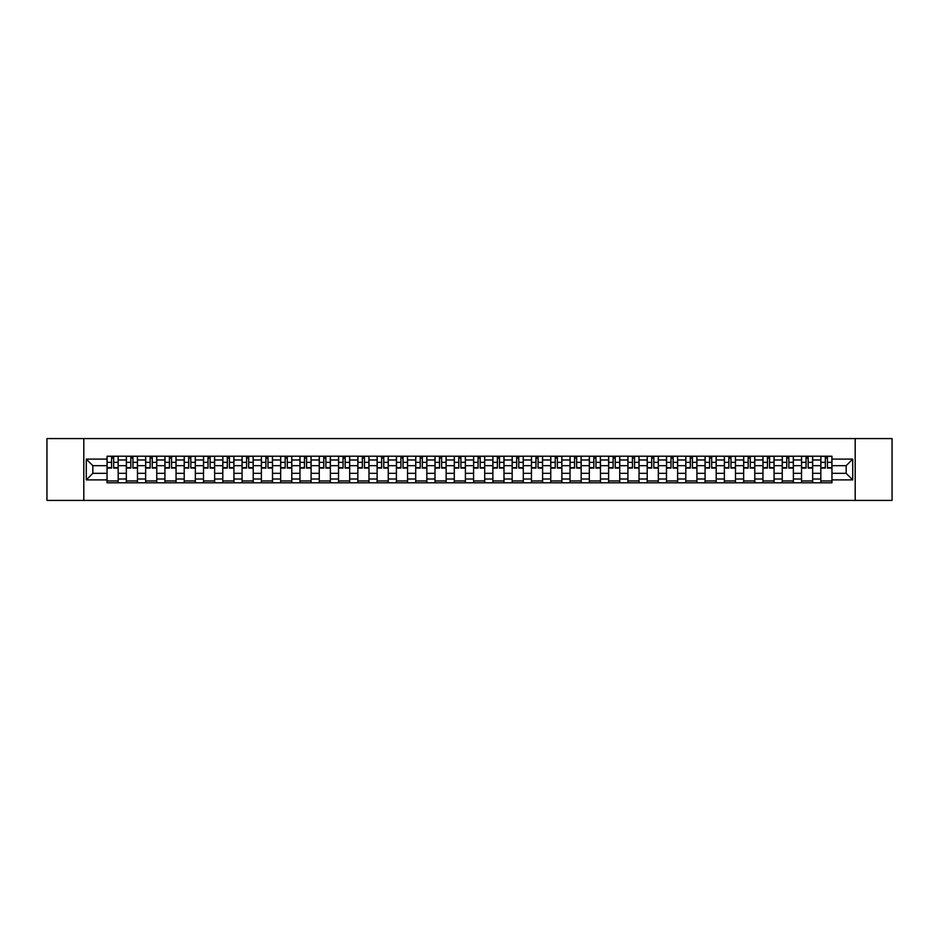 <?xml version="1.0" encoding="UTF-8"?>
<svg xmlns="http://www.w3.org/2000/svg" width="939" height="939" viewBox="0 0 939 939"><rect width="100%" height="100%" fill="white"/><g stroke="black" fill="none" stroke-linecap="round" stroke-linejoin="round"><path stroke-width="1.41" d="M855.194 500.417L892.05 500.417L892.05 438.583L46.95 438.583L46.95 500.417L855.194 500.417L855.194 438.583M126.342 482.799L126.342 459.981L118.173 459.981L118.173 482.799M118.173 459.981L118.173 456.201M126.342 459.981L126.342 456.201M137.47 456.201L137.47 482.799M145.627 482.799L145.627 456.201M156.766 456.201L156.766 482.799M164.924 482.799L164.924 456.201M176.051 456.201L176.051 482.799M184.208 482.799L184.208 456.201M195.347 456.201L195.347 482.799M203.505 482.799L203.505 456.201M214.632 456.201L214.632 482.799M222.801 482.799L222.801 456.201M233.928 456.201L233.928 482.799M242.086 482.799L242.086 456.201M253.213 456.201L253.213 482.799M261.382 482.799L261.382 456.201M272.51 456.201L272.51 482.799M280.667 482.799L280.667 456.201M291.794 456.201L291.794 482.799M299.964 482.799L299.964 456.201M311.091 456.201L311.091 482.799M319.248 482.799L319.248 456.201M330.375 456.201L330.375 482.799M338.545 482.799L338.545 456.201M349.672 456.201L349.672 482.799M357.829 482.799L357.829 456.201M368.968 456.201L368.968 482.799M377.126 482.799L377.126 456.201M388.253 456.201L388.253 482.799M396.411 482.799L396.411 456.201M407.549 456.201L407.549 482.799M415.707 482.799L415.707 456.201M426.834 456.201L426.834 482.799M435.003 482.799L435.003 456.201M446.131 456.201L446.131 482.799M454.288 482.799L454.288 456.201M465.415 456.201L465.415 482.799M473.585 482.799L473.585 456.201M484.712 456.201L484.712 482.799M492.869 482.799L492.869 456.201M503.997 456.201L503.997 482.799M512.166 482.799L512.166 456.201M523.293 456.201L523.293 482.799M531.451 482.799L531.451 456.201M542.589 456.201L542.589 482.799M550.747 482.799L550.747 456.201M561.874 456.201L561.874 482.799M570.032 482.799L570.032 456.201M581.171 456.201L581.171 482.799M589.328 482.799L589.328 456.201M600.455 456.201L600.455 482.799M608.625 482.799L608.625 456.201M619.752 456.201L619.752 482.799M627.909 482.799L627.909 456.201M639.036 456.201L639.036 482.799M647.206 482.799L647.206 456.201M658.333 456.201L658.333 482.799M666.49 482.799L666.49 456.201M677.618 456.201L677.618 482.799M685.787 482.799L685.787 456.201M696.914 456.201L696.914 482.799M705.072 482.799L705.072 456.201M716.199 456.201L716.199 482.799M724.368 482.799L724.368 456.201M735.495 456.201L735.495 482.799M743.653 482.799L743.653 456.201M754.792 456.201L754.792 482.799M762.949 482.799L762.949 456.201M774.076 456.201L774.076 482.799M782.234 482.799L782.234 456.201M793.373 456.201L793.373 482.799M801.53 482.799L801.53 456.201M812.658 456.201L812.658 482.799M820.827 482.799L820.827 456.201M820.827 473.338L812.658 473.338M801.53 473.338L793.373 473.338M782.234 473.338L774.076 473.338M762.949 473.338L754.792 473.338M743.653 473.338L735.495 473.338M724.368 473.338L716.199 473.338M705.072 473.338L696.914 473.338M685.787 473.338L677.618 473.338M666.49 473.338L658.333 473.338M647.206 473.338L639.036 473.338M627.909 473.338L619.752 473.338M608.625 473.338L600.455 473.338M589.328 473.338L581.171 473.338M570.032 473.338L561.874 473.338M550.747 473.338L542.589 473.338M531.451 473.338L523.293 473.338M512.166 473.338L503.997 473.338M492.869 473.338L484.712 473.338M473.585 473.338L465.415 473.338M454.288 473.338L446.131 473.338M435.003 473.338L426.834 473.338M415.707 473.338L407.549 473.338M396.411 473.338L388.253 473.338M377.126 473.338L368.968 473.338M357.829 473.338L349.672 473.338M338.545 473.338L330.375 473.338M319.248 473.338L311.091 473.338M299.964 473.338L291.794 473.338M280.667 473.338L272.51 473.338M261.382 473.338L253.213 473.338M242.086 473.338L233.928 473.338M222.801 473.338L214.632 473.338M203.505 473.338L195.347 473.338M184.208 473.338L176.051 473.338M164.924 473.338L156.766 473.338M145.627 473.338L137.47 473.338M126.342 473.338L118.173 473.338M820.827 465.662L812.658 465.662M801.53 465.662L793.373 465.662M782.234 465.662L774.076 465.662M762.949 465.662L754.792 465.662M743.653 465.662L735.495 465.662M724.368 465.662L716.199 465.662M705.072 465.662L696.914 465.662M685.787 465.662L677.618 465.662M666.49 465.662L658.333 465.662M647.206 465.662L639.036 465.662M627.909 465.662L619.752 465.662M608.625 465.662L600.455 465.662M589.328 465.662L581.171 465.662M570.032 465.662L561.874 465.662M550.747 465.662L542.589 465.662M531.451 465.662L523.293 465.662M512.166 465.662L503.997 465.662M492.869 465.662L484.712 465.662M473.585 465.662L465.415 465.662M454.288 465.662L446.131 465.662M435.003 465.662L426.834 465.662M415.707 465.662L407.549 465.662M396.411 465.662L388.253 465.662M377.126 465.662L368.968 465.662M357.829 465.662L349.672 465.662M338.545 465.662L330.375 465.662M319.248 465.662L311.091 465.662M299.964 465.662L291.794 465.662M280.667 465.662L272.51 465.662M261.382 465.662L253.213 465.662M242.086 465.662L233.928 465.662M222.801 465.662L214.632 465.662M203.505 465.662L195.347 465.662M184.208 465.662L176.051 465.662M164.924 465.662L156.766 465.662M145.627 465.662L137.47 465.662M126.342 465.662L118.173 465.662M92.832 473.338L107.046 473.338L107.046 465.662L92.832 465.662L92.832 473.338L86.271 479.888L86.271 459.112L107.046 459.112L107.046 465.662M831.954 465.662L831.954 473.338L846.168 473.338L846.168 465.662L831.954 465.662L831.954 456.201L107.046 456.201L107.046 459.112M831.954 459.112L852.729 459.112L852.729 479.888L831.954 479.888L831.954 473.338M107.046 473.338L107.046 482.799L831.954 482.799L831.954 479.888M107.046 479.888L86.271 479.888M83.806 500.417L83.806 438.583M118.173 480.944L107.046 480.944M111.565 458.056L113.666 458.056M137.47 480.944L126.342 480.944M130.85 458.056L132.951 458.056M156.766 480.944L145.627 480.944M150.146 458.056L152.247 458.056M176.051 480.944L164.924 480.944M169.431 458.056L171.544 458.056M195.347 480.944L184.208 480.944M188.727 458.056L190.828 458.056M214.632 480.944L203.505 480.944M208.024 458.056L210.125 458.056M233.928 480.944L222.801 480.944M227.308 458.056L229.409 458.056M253.213 480.944L242.086 480.944M246.605 458.056L248.706 458.056M272.51 480.944L261.382 480.944M265.89 458.056L267.991 458.056M291.794 480.944L280.667 480.944M285.186 458.056L287.287 458.056M311.091 480.944L299.964 480.944M304.471 458.056L306.572 458.056M330.375 480.944L319.248 480.944M323.767 458.056L325.868 458.056M349.672 480.944L338.545 480.944M343.052 458.056L345.153 458.056M368.968 480.944L357.829 480.944M362.348 458.056L364.449 458.056M388.253 480.944L377.126 480.944M381.633 458.056L383.746 458.056M407.549 480.944L396.411 480.944M400.93 458.056L403.031 458.056M426.834 480.944L415.707 480.944M420.226 458.056L422.327 458.056M446.131 480.944L435.003 480.944M439.511 458.056L441.612 458.056M465.415 480.944L454.288 480.944M458.807 458.056L460.908 458.056M484.712 480.944L473.585 480.944M478.092 458.056L480.193 458.056M503.997 480.944L492.869 480.944M497.388 458.056L499.489 458.056M523.293 480.944L512.166 480.944M516.673 458.056L518.774 458.056M542.589 480.944L531.451 480.944M535.969 458.056L538.07 458.056M561.874 480.944L550.747 480.944M555.254 458.056L557.367 458.056M581.171 480.944L570.032 480.944M574.551 458.056L576.652 458.056M600.455 480.944L589.328 480.944M593.847 458.056L595.948 458.056M619.752 480.944L608.625 480.944M613.132 458.056L615.233 458.056M639.036 480.944L627.909 480.944M632.428 458.056L634.529 458.056M658.333 480.944L647.206 480.944M651.713 458.056L653.814 458.056M677.618 480.944L666.49 480.944M671.009 458.056L673.11 458.056M696.914 480.944L685.787 480.944M690.294 458.056L692.395 458.056M716.199 480.944L705.072 480.944M709.591 458.056L711.692 458.056M735.495 480.944L724.368 480.944M728.875 458.056L730.976 458.056M754.792 480.944L743.653 480.944M748.172 458.056L750.273 458.056M774.076 480.944L762.949 480.944M767.456 458.056L769.569 458.056M793.373 480.944L782.234 480.944M786.753 458.056L788.854 458.056M812.658 480.944L801.53 480.944M806.049 458.056L808.15 458.056M831.954 480.944L820.827 480.944M825.334 458.056L827.435 458.056M86.271 459.112L92.832 465.662M846.168 473.338L852.729 479.888M846.168 465.662L852.729 459.112M113.666 468.08L113.666 456.331L118.114 456.331L118.114 468.08L113.666 468.08M111.565 457.939L113.666 457.939M115.462 456.331L107.116 456.331L107.116 468.08L111.565 468.08L111.565 456.331L109.769 456.331M132.951 468.08L132.951 456.331L137.411 456.331L137.411 468.08L132.951 468.08M130.85 457.939L132.951 457.939M134.746 456.331L126.401 456.331L126.401 468.08L130.85 468.08L130.85 456.331L129.066 456.331M152.247 468.08L152.247 456.331L156.696 456.331L156.696 468.08L152.247 468.08M150.146 457.939L152.247 457.939M154.043 456.331L145.698 456.331L145.698 468.08L150.146 468.08L150.146 456.331L148.35 456.331M171.544 468.08L171.544 456.331L175.992 456.331L175.992 468.08L171.544 468.08M169.431 457.939L171.544 457.939M173.328 456.331L164.982 456.331L164.982 468.08L169.431 468.08L169.431 456.331L167.647 456.331M190.828 468.08L190.828 456.331L195.277 456.331L195.277 468.08L190.828 468.08M188.727 457.939L190.828 457.939M192.624 456.331L184.279 456.331L184.279 468.08L188.727 468.08L188.727 456.331L186.931 456.331M210.125 468.08L210.125 456.331L214.573 456.331L214.573 468.08L210.125 468.08M208.024 457.939L210.125 457.939M211.909 456.331L203.563 456.331L203.563 468.08L208.024 468.08L208.024 456.331L206.228 456.331M229.409 468.08L229.409 456.331L233.858 456.331L233.858 468.08L229.409 468.08M227.308 457.939L229.409 457.939M231.205 456.331L222.86 456.331L222.86 468.08L227.308 468.08L227.308 456.331L225.513 456.331M248.706 468.08L248.706 456.331L253.154 456.331L253.154 468.08L248.706 468.08M246.605 457.939L248.706 457.939M250.502 456.331L242.145 456.331L242.145 468.08L246.605 468.08L246.605 456.331L244.809 456.331M267.991 468.08L267.991 456.331L272.451 456.331L272.451 468.08L267.991 468.08M265.89 457.939L267.991 457.939M269.786 456.331L261.441 456.331L261.441 468.08L265.89 468.08L265.89 456.331L264.094 456.331M287.287 468.08L287.287 456.331L291.736 456.331L291.736 468.08L287.287 468.08M285.186 457.939L287.287 457.939M289.083 456.331L280.726 456.331L280.726 468.08L285.186 468.08L285.186 456.331L283.39 456.331M306.572 468.08L306.572 456.331L311.032 456.331L311.032 468.08L306.572 468.08M304.471 457.939L306.572 457.939M308.368 456.331L300.022 456.331L300.022 468.08L304.471 468.08L304.471 456.331L302.687 456.331M325.868 468.08L325.868 456.331L330.317 456.331L330.317 468.08L325.868 468.08M323.767 457.939L325.868 457.939M327.664 456.331L319.319 456.331L319.319 468.08L323.767 468.08L323.767 456.331L321.971 456.331M345.153 468.08L345.153 456.331L349.613 456.331L349.613 468.08L345.153 468.08M343.052 457.939L345.153 457.939M346.949 456.331L338.603 456.331L338.603 468.08L343.052 468.08L343.052 456.331L341.268 456.331M364.449 468.08L364.449 456.331L368.898 456.331L368.898 468.08L364.449 468.08M362.348 457.939L364.449 457.939M366.245 456.331L357.9 456.331L357.9 468.08L362.348 468.08L362.348 456.331L360.553 456.331M383.746 468.08L383.746 456.331L388.194 456.331L388.194 468.08L383.746 468.08M381.633 457.939L383.746 457.939M385.53 456.331L377.185 456.331L377.185 468.08L381.633 468.08L381.633 456.331L379.849 456.331M403.031 468.08L403.031 456.331L407.479 456.331L407.479 468.08L403.031 468.08M400.93 457.939L403.031 457.939M404.826 456.331L396.481 456.331L396.481 468.08L400.93 468.08L400.93 456.331L399.134 456.331M422.327 468.08L422.327 456.331L426.776 456.331L426.776 468.08L422.327 468.08M420.226 457.939L422.327 457.939M424.111 456.331L415.766 456.331L415.766 468.08L420.226 468.08L420.226 456.331L418.43 456.331M441.612 468.08L441.612 456.331L446.072 456.331L446.072 468.08L441.612 468.08M439.511 457.939L441.612 457.939M443.408 456.331L435.062 456.331L435.062 468.08L439.511 468.08L439.511 456.331L437.715 456.331M460.908 468.08L460.908 456.331L465.357 456.331L465.357 468.08L460.908 468.08M458.807 457.939L460.908 457.939M462.704 456.331L454.347 456.331L454.347 468.08L458.807 468.08L458.807 456.331L457.011 456.331M480.193 468.08L480.193 456.331L484.653 456.331L484.653 468.08L480.193 468.08M478.092 457.939L480.193 457.939M481.989 456.331L473.643 456.331L473.643 468.08L478.092 468.08L478.092 456.331L476.296 456.331M499.489 468.08L499.489 456.331L503.938 456.331L503.938 468.08L499.489 468.08M497.388 457.939L499.489 457.939M501.285 456.331L492.928 456.331L492.928 468.08L497.388 468.08L497.388 456.331L495.592 456.331M518.774 468.08L518.774 456.331L523.234 456.331L523.234 468.08L518.774 468.08M516.673 457.939L518.774 457.939M520.57 456.331L512.225 456.331L512.225 468.08L516.673 468.08L516.673 456.331L514.889 456.331M538.07 468.08L538.07 456.331L542.519 456.331L542.519 468.08L538.07 468.08M535.969 457.939L538.07 457.939M539.866 456.331L531.521 456.331L531.521 468.08L535.969 468.08L535.969 456.331L534.174 456.331M557.367 468.08L557.367 456.331L561.815 456.331L561.815 468.08L557.367 468.08M555.254 457.939L557.367 457.939M559.151 456.331L550.806 456.331L550.806 468.08L555.254 468.08L555.254 456.331L553.47 456.331M576.652 468.08L576.652 456.331L581.1 456.331L581.1 468.08L576.652 468.08M574.551 457.939L576.652 457.939M578.447 456.331L570.102 456.331L570.102 468.08L574.551 468.08L574.551 456.331L572.755 456.331M595.948 468.08L595.948 456.331L600.397 456.331L600.397 468.08L595.948 468.08M593.847 457.939L595.948 457.939M597.732 456.331L589.387 456.331L589.387 468.08L593.847 468.08L593.847 456.331L592.051 456.331M615.233 468.08L615.233 456.331L619.681 456.331L619.681 468.08L615.233 468.08M613.132 457.939L615.233 457.939M617.029 456.331L608.683 456.331L608.683 468.08L613.132 468.08L613.132 456.331L611.336 456.331M634.529 468.08L634.529 456.331L638.978 456.331L638.978 468.08L634.529 468.08M632.428 457.939L634.529 457.939M636.313 456.331L627.968 456.331L627.968 468.08L632.428 468.08L632.428 456.331L630.632 456.331M653.814 468.08L653.814 456.331L658.274 456.331L658.274 468.08L653.814 468.08M651.713 457.939L653.814 457.939M655.61 456.331L647.264 456.331L647.264 468.08L651.713 468.08L651.713 456.331L649.917 456.331M673.11 468.08L673.11 456.331L677.559 456.331L677.559 468.08L673.11 468.08M671.009 457.939L673.11 457.939M674.906 456.331L666.549 456.331L666.549 468.08L671.009 468.08L671.009 456.331L669.214 456.331M692.395 468.08L692.395 456.331L696.855 456.331L696.855 468.08L692.395 468.08M690.294 457.939L692.395 457.939M694.191 456.331L685.846 456.331L685.846 468.08L690.294 468.08L690.294 456.331L688.498 456.331M711.692 468.08L711.692 456.331L716.14 456.331L716.14 468.08L711.692 468.08M709.591 457.939L711.692 457.939M713.487 456.331L705.142 456.331L705.142 468.08L709.591 468.08L709.591 456.331L707.795 456.331M730.976 468.08L730.976 456.331L735.437 456.331L735.437 468.08L730.976 468.08M728.875 457.939L730.976 457.939M732.772 456.331L724.427 456.331L724.427 468.08L728.875 468.08L728.875 456.331L727.091 456.331M750.273 468.08L750.273 456.331L754.721 456.331L754.721 468.08L750.273 468.08M748.172 457.939L750.273 457.939M752.069 456.331L743.723 456.331L743.723 468.08L748.172 468.08L748.172 456.331L746.376 456.331M769.569 468.08L769.569 456.331L774.018 456.331L774.018 468.08L769.569 468.08M767.456 457.939L769.569 457.939M771.353 456.331L763.008 456.331L763.008 468.08L767.456 468.08L767.456 456.331L765.672 456.331M788.854 468.08L788.854 456.331L793.302 456.331L793.302 468.08L788.854 468.08M786.753 457.939L788.854 457.939M790.65 456.331L782.304 456.331L782.304 468.08L786.753 468.08L786.753 456.331L784.957 456.331M808.15 468.08L808.15 456.331L812.599 456.331L812.599 468.08L808.15 468.08M806.049 457.939L808.15 457.939M809.934 456.331L801.589 456.331L801.589 468.08L806.049 468.08L806.049 456.331L804.254 456.331M827.435 468.08L827.435 456.331L831.884 456.331L831.884 468.08L827.435 468.08M825.334 457.939L827.435 457.939M829.231 456.331L820.886 456.331L820.886 468.08L825.334 468.08L825.334 456.331L823.538 456.331M801.53 459.981L793.373 459.981M782.234 459.981L774.076 459.981M762.949 459.981L754.792 459.981M743.653 459.981L735.495 459.981M724.368 459.981L716.199 459.981M705.072 459.981L696.914 459.981M685.787 459.981L677.618 459.981M666.49 459.981L658.333 459.981M647.206 459.981L639.036 459.981M627.909 459.981L619.752 459.981M608.625 459.981L600.455 459.981M589.328 459.981L581.171 459.981M570.032 459.981L561.874 459.981M550.747 459.981L542.589 459.981M531.451 459.981L523.293 459.981M512.166 459.981L503.997 459.981M492.869 459.981L484.712 459.981M473.585 459.981L465.415 459.981M454.288 459.981L446.131 459.981M435.003 459.981L426.834 459.981M415.707 459.981L407.549 459.981M396.411 459.981L388.253 459.981M377.126 459.981L368.968 459.981M357.829 459.981L349.672 459.981M338.545 459.981L330.375 459.981M319.248 459.981L311.091 459.981M299.964 459.981L291.794 459.981M280.667 459.981L272.51 459.981M261.382 459.981L253.213 459.981M242.086 459.981L233.928 459.981M222.801 459.981L214.632 459.981M203.505 459.981L195.347 459.981M184.208 459.981L176.051 459.981M164.924 459.981L156.766 459.981M145.627 459.981L137.47 459.981M820.827 459.981L812.658 459.981M801.53 479.019L793.373 479.019M782.234 479.019L774.076 479.019M762.949 479.019L754.792 479.019M743.653 479.019L735.495 479.019M724.368 479.019L716.199 479.019M705.072 479.019L696.914 479.019M685.787 479.019L677.618 479.019M666.49 479.019L658.333 479.019M647.206 479.019L639.036 479.019M627.909 479.019L619.752 479.019M608.625 479.019L600.455 479.019M589.328 479.019L581.171 479.019M570.032 479.019L561.874 479.019M550.747 479.019L542.589 479.019M531.451 479.019L523.293 479.019M512.166 479.019L503.997 479.019M492.869 479.019L484.712 479.019M473.585 479.019L465.415 479.019M454.288 479.019L446.131 479.019M435.003 479.019L426.834 479.019M415.707 479.019L407.549 479.019M396.411 479.019L388.253 479.019M377.126 479.019L368.968 479.019M357.829 479.019L349.672 479.019M338.545 479.019L330.375 479.019M319.248 479.019L311.091 479.019M299.964 479.019L291.794 479.019M280.667 479.019L272.51 479.019M261.382 479.019L253.213 479.019M242.086 479.019L233.928 479.019M222.801 479.019L214.632 479.019M203.505 479.019L195.347 479.019M184.208 479.019L176.051 479.019M164.924 479.019L156.766 479.019M145.627 479.019L137.47 479.019M126.342 479.019L118.173 479.019M820.827 479.019L812.658 479.019M113.666 467.657L118.114 467.657M113.666 462.34L118.114 462.34M107.116 467.657L111.565 467.657M107.116 462.34L111.565 462.34M132.951 467.657L137.411 467.657M132.951 462.34L137.411 462.34M126.401 467.657L130.85 467.657M126.401 462.34L130.85 462.34M152.247 467.657L156.696 467.657M152.247 462.34L156.696 462.34M145.698 467.657L150.146 467.657M145.698 462.34L150.146 462.34M171.544 467.657L175.992 467.657M171.544 462.34L175.992 462.34M164.982 467.657L169.431 467.657M164.982 462.34L169.431 462.34M190.828 467.657L195.277 467.657M190.828 462.34L195.277 462.34M184.279 467.657L188.727 467.657M184.279 462.34L188.727 462.34M210.125 467.657L214.573 467.657M210.125 462.34L214.573 462.34M203.563 467.657L208.024 467.657M203.563 462.34L208.024 462.34M229.409 467.657L233.858 467.657M229.409 462.34L233.858 462.34M222.86 467.657L227.308 467.657M222.86 462.34L227.308 462.34M248.706 467.657L253.154 467.657M248.706 462.34L253.154 462.34M242.145 467.657L246.605 467.657M242.145 462.34L246.605 462.34M267.991 467.657L272.451 467.657M267.991 462.34L272.451 462.34M261.441 467.657L265.89 467.657M261.441 462.34L265.89 462.34M287.287 467.657L291.736 467.657M287.287 462.34L291.736 462.34M280.726 467.657L285.186 467.657M280.726 462.34L285.186 462.34M306.572 467.657L311.032 467.657M306.572 462.34L311.032 462.34M300.022 467.657L304.471 467.657M300.022 462.34L304.471 462.34M325.868 467.657L330.317 467.657M325.868 462.34L330.317 462.34M319.319 467.657L323.767 467.657M319.319 462.34L323.767 462.34M345.153 467.657L349.613 467.657M345.153 462.34L349.613 462.34M338.603 467.657L343.052 467.657M338.603 462.34L343.052 462.34M364.449 467.657L368.898 467.657M364.449 462.34L368.898 462.34M357.9 467.657L362.348 467.657M357.9 462.34L362.348 462.34M383.746 467.657L388.194 467.657M383.746 462.34L388.194 462.34M377.185 467.657L381.633 467.657M377.185 462.34L381.633 462.34M403.031 467.657L407.479 467.657M403.031 462.34L407.479 462.34M396.481 467.657L400.93 467.657M396.481 462.34L400.93 462.34M422.327 467.657L426.776 467.657M422.327 462.34L426.776 462.34M415.766 467.657L420.226 467.657M415.766 462.34L420.226 462.34M441.612 467.657L446.072 467.657M441.612 462.34L446.072 462.34M435.062 467.657L439.511 467.657M435.062 462.34L439.511 462.34M460.908 467.657L465.357 467.657M460.908 462.34L465.357 462.34M454.347 467.657L458.807 467.657M454.347 462.34L458.807 462.34M480.193 467.657L484.653 467.657M480.193 462.34L484.653 462.34M473.643 467.657L478.092 467.657M473.643 462.34L478.092 462.34M499.489 467.657L503.938 467.657M499.489 462.34L503.938 462.34M492.928 467.657L497.388 467.657M492.928 462.34L497.388 462.34M518.774 467.657L523.234 467.657M518.774 462.34L523.234 462.34M512.225 467.657L516.673 467.657M512.225 462.34L516.673 462.34M538.07 467.657L542.519 467.657M538.07 462.34L542.519 462.34M531.521 467.657L535.969 467.657M531.521 462.34L535.969 462.34M557.367 467.657L561.815 467.657M557.367 462.34L561.815 462.34M550.806 467.657L555.254 467.657M550.806 462.34L555.254 462.34M576.652 467.657L581.1 467.657M576.652 462.34L581.1 462.34M570.102 467.657L574.551 467.657M570.102 462.34L574.551 462.34M595.948 467.657L600.397 467.657M595.948 462.34L600.397 462.34M589.387 467.657L593.847 467.657M589.387 462.34L593.847 462.34M615.233 467.657L619.681 467.657M615.233 462.34L619.681 462.34M608.683 467.657L613.132 467.657M608.683 462.34L613.132 462.34M634.529 467.657L638.978 467.657M634.529 462.34L638.978 462.34M627.968 467.657L632.428 467.657M627.968 462.34L632.428 462.34M653.814 467.657L658.274 467.657M653.814 462.34L658.274 462.34M647.264 467.657L651.713 467.657M647.264 462.34L651.713 462.34M673.11 467.657L677.559 467.657M673.11 462.34L677.559 462.34M666.549 467.657L671.009 467.657M666.549 462.34L671.009 462.34M692.395 467.657L696.855 467.657M692.395 462.34L696.855 462.34M685.846 467.657L690.294 467.657M685.846 462.34L690.294 462.34M711.692 467.657L716.14 467.657M711.692 462.34L716.14 462.34M705.142 467.657L709.591 467.657M705.142 462.34L709.591 462.34M730.976 467.657L735.437 467.657M730.976 462.34L735.437 462.34M724.427 467.657L728.875 467.657M724.427 462.34L728.875 462.34M750.273 467.657L754.721 467.657M750.273 462.34L754.721 462.34M743.723 467.657L748.172 467.657M743.723 462.34L748.172 462.34M769.569 467.657L774.018 467.657M769.569 462.34L774.018 462.34M763.008 467.657L767.456 467.657M763.008 462.34L767.456 462.34M788.854 467.657L793.302 467.657M788.854 462.34L793.302 462.34M782.304 467.657L786.753 467.657M782.304 462.34L786.753 462.34M808.15 467.657L812.599 467.657M808.15 462.34L812.599 462.34M801.589 467.657L806.049 467.657M801.589 462.34L806.049 462.34M827.435 467.657L831.884 467.657M827.435 462.34L831.884 462.34M820.886 467.657L825.334 467.657M820.886 462.34L825.334 462.34"/></g></svg>
